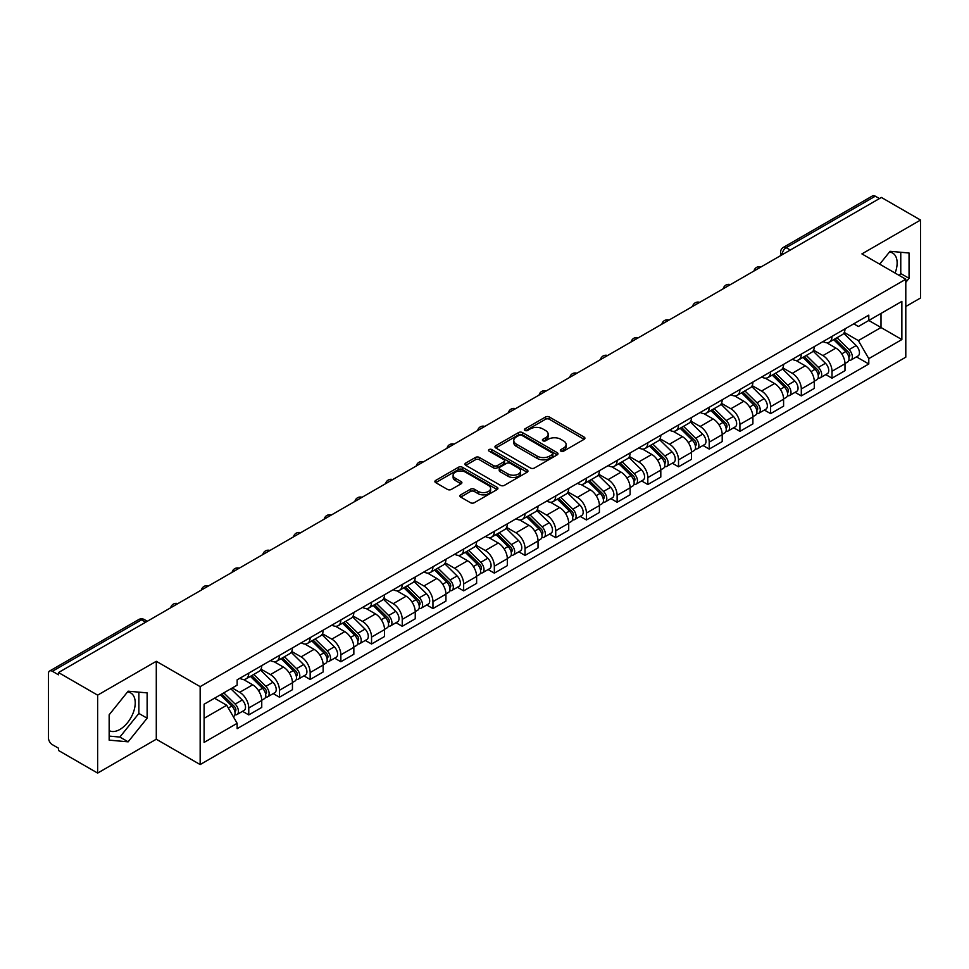 <?xml version="1.0" encoding="UTF-8"?>
<svg xmlns="http://www.w3.org/2000/svg" width="969" height="969" viewBox="0 0 969 969"><rect width="100%" height="100%" fill="white"/><g stroke="black" fill="none" stroke-linecap="round" stroke-linejoin="round"><path stroke-width="1.45" d="M560.906 451.154A1.914 1.102 0 0 0 563.607 451.154L584.125 439.308A2.737 1.575 0 0 0 584.925 438.194A2.737 1.575 0 0 0 584.125 437.08L549.362 417.009A2.737 1.575 0 0 0 545.499 417.009L524.98 428.855A1.914 1.102 0 0 0 524.423 429.63A1.914 1.102 0 0 0 524.98 430.418A1.914 1.102 0 0 0 527.681 430.418L530.334 428.879A8.745 5.051 0 0 1 542.701 428.879L545.595 430.551A8.745 5.051 0 0 1 548.151 434.124A8.745 5.051 0 0 1 545.595 437.697L542.943 439.223A1.914 1.102 0 0 0 542.386 440.011A1.914 1.102 0 0 0 542.943 440.786A1.914 1.102 0 0 0 545.644 440.786L548.297 439.248A8.745 5.051 0 0 1 560.663 439.248L563.558 440.919A8.745 5.051 0 0 1 566.114 444.492A8.745 5.051 0 0 1 563.558 448.066L560.906 449.592A1.914 1.102 0 0 0 560.348 450.379A1.914 1.102 0 0 0 560.906 451.154L560.906 449.592M889.433 252.073A21.706 12.536 -60 0 1 892.643 253.054A21.706 12.536 -60 0 1 895.077 273.052M127.533 691.951A21.706 12.536 -60 0 1 130.73 692.944A21.706 12.536 -60 0 1 134.061 710.338A21.706 12.536 -60 0 1 119.877 729.463A21.706 12.536 -60 0 1 109.158 730.602M460.711 494.844A2.737 1.575 0 0 0 459.912 495.958A2.737 1.575 0 0 0 460.711 497.073L470.462 502.705A2.737 1.575 0 0 0 474.325 502.705L497.121 489.539A2.737 1.575 0 0 0 497.921 488.424A2.737 1.575 0 0 0 497.121 487.31L462.346 467.24A2.737 1.575 0 0 0 458.482 467.24L435.699 480.406A2.737 1.575 0 0 0 434.899 481.52A2.737 1.575 0 0 0 435.699 482.635L447.484 489.43A2.737 1.575 0 0 0 451.336 489.43L461.099 483.797A2.737 1.575 0 0 0 461.898 482.683A2.737 1.575 0 0 0 461.099 481.569L455.248 478.202A7.304 4.215 0 0 1 453.117 475.21A7.304 4.215 0 0 1 457.622 471.322A7.304 4.215 0 0 1 465.58 472.23L488.473 485.445A7.304 4.215 0 0 1 490.617 488.424A7.304 4.215 0 0 1 486.099 492.325A7.304 4.215 0 0 1 478.141 491.416L474.325 489.212A2.737 1.575 0 0 0 470.462 489.212L460.711 494.844L460.711 497.073M200.159 686.633L156.288 661.294L97.639 695.148L58.491 672.547L881.39 197.446L920.55 220.048L861.913 253.902L905.797 279.242L200.159 686.633L200.159 764.565L905.797 357.173L905.797 279.242M530.527 468.027A2.737 1.575 0 0 0 534.391 468.027L557.187 454.861A2.737 1.575 0 0 0 557.987 453.746A2.737 1.575 0 0 0 557.187 452.632L522.424 432.562A2.737 1.575 0 0 0 518.56 432.562L495.765 445.716A2.737 1.575 0 0 0 494.965 446.83A2.737 1.575 0 0 0 495.765 447.944L530.527 468.027M489.866 451.566A1.914 1.102 0 0 1 491.804 451.845L527.112 472.23L504.364 485.36A2.737 1.575 0 0 1 500.501 485.36L465.726 465.29L465.726 463.061A2.737 1.575 0 0 0 464.926 464.175A2.737 1.575 0 0 0 465.726 465.29M465.726 463.061L475.488 457.429A2.737 1.575 0 0 1 479.352 457.429L493.451 465.568A2.737 1.575 0 0 0 497.315 465.568L503.783 461.838A2.737 1.575 0 0 0 504.583 460.723A2.737 1.575 0 0 0 503.783 459.609L489.103 451.13A1.914 1.102 0 0 1 488.546 450.343A1.914 1.102 0 0 1 489.72 449.325A1.914 1.102 0 0 1 491.804 449.568L527.148 469.977A2.737 1.575 0 0 1 527.948 471.091A2.737 1.575 0 0 1 527.148 472.206L527.148 469.977M97.639 695.148L97.639 773.08L58.491 750.478L58.491 748.201L52.387 744.689A5.56 3.21 -120 0 1 48.45 737.869L48.45 673.564A5.56 3.21 -120 0 1 49.601 671.02L138.737 619.554A5.56 3.21 60 0 1 141.522 619.833L52.387 671.287A5.56 3.21 -120 0 0 49.601 671.02M905.797 306.507L920.55 297.98L920.55 220.048M97.639 773.08L156.288 739.226L200.159 764.565M58.491 672.547L58.491 674.812L52.387 671.287M790.28 250.038L786.15 247.652A5.56 3.21 60 0 0 783.376 247.374L872.512 195.92A5.56 3.21 60 0 1 875.298 196.186L786.15 247.652A5.56 3.21 120 0 0 782.213 254.472L782.213 254.702M879.428 198.572L875.298 196.186M831.996 336.376A12.803 7.389 60 0 1 829.355 342.13L842.34 334.632A12.803 7.389 -120 0 0 844.992 328.879M813.572 350.16L822.947 355.587A12.803 7.389 60 0 1 832.008 371.26L844.992 363.763A12.803 7.389 -120 0 0 835.932 348.089L826.642 342.711M844.992 363.763L844.992 370.691L832.008 378.189L825.77 374.591M829.355 342.13A12.803 7.389 60 0 1 823.044 341.548M832.008 371.26L832.008 378.189M801.302 354.109A12.803 7.389 60 0 1 798.65 359.85L811.647 352.353A12.803 7.389 -120 0 0 814.287 346.611M795.077 392.312L801.302 395.909L814.287 388.412L814.287 381.483A12.803 7.389 -120 0 0 805.239 365.81L795.949 360.444M798.65 359.85A12.803 7.389 60 0 1 792.351 359.269M782.879 367.893L792.254 373.307A12.803 7.389 60 0 1 801.302 388.981L801.302 395.909M770.609 371.83A12.803 7.389 60 0 1 767.957 377.571L780.941 370.073A12.803 7.389 -120 0 0 783.594 364.332M764.384 410.044L770.609 413.63L783.594 406.132L783.594 399.204A12.803 7.389 -120 0 0 774.546 383.53L765.244 378.164M767.957 377.571A12.803 7.389 60 0 1 761.658 376.989M752.174 385.614L761.561 391.028A12.803 7.389 60 0 1 770.609 406.701L770.609 413.63M739.916 389.55A12.803 7.389 60 0 1 737.264 395.291L750.248 387.794A12.803 7.389 -120 0 0 752.901 382.052M733.69 427.765L739.916 431.362L752.901 423.865L752.901 416.924A12.803 7.389 -120 0 0 743.853 401.251L734.55 395.885M737.264 395.291A12.803 7.389 60 0 1 730.953 394.722M721.481 403.334L730.856 408.748A12.803 7.389 60 0 1 739.916 424.422L739.916 431.362M709.211 407.271A12.803 7.389 60 0 1 706.558 413.024L719.555 405.514A12.803 7.389 -120 0 0 722.208 399.773M702.985 445.486L709.211 449.083L722.208 441.585L722.208 434.657A12.803 7.389 -120 0 0 713.148 418.971L703.857 413.606M706.558 413.024A12.803 7.389 60 0 1 700.26 412.443M690.788 421.055L700.163 426.469A12.803 7.389 60 0 1 709.211 442.155L709.211 449.083M678.518 424.991A12.803 7.389 60 0 1 675.865 430.745L688.85 423.247A12.803 7.389 -120 0 0 691.503 417.494M672.292 463.206L678.518 466.804L691.503 459.306L691.503 452.378A12.803 7.389 -120 0 0 682.455 436.692L673.164 431.326M675.865 430.745A12.803 7.389 60 0 1 669.567 430.163M660.083 438.775L669.47 444.19A12.803 7.389 60 0 1 678.518 459.875L678.518 466.804M647.825 442.712A12.803 7.389 60 0 1 645.172 448.465L658.157 440.968A12.803 7.389 -120 0 0 660.81 435.214M641.599 480.927L647.825 484.524L660.81 477.027L660.81 470.098A12.803 7.389 -120 0 0 651.762 454.425L642.459 449.047M645.172 448.465A12.803 7.389 60 0 1 638.874 447.884M629.39 456.496L638.765 461.922A12.803 7.389 60 0 1 647.825 477.596L647.825 484.524M617.12 460.445A12.803 7.389 60 0 1 614.479 466.186L627.464 458.688A12.803 7.389 -120 0 0 630.116 452.947M610.894 498.647L617.12 502.245L630.116 494.747L630.116 487.819A12.803 7.389 -120 0 0 621.056 472.145L611.766 466.779M614.479 466.186A12.803 7.389 60 0 1 608.169 465.604M598.697 474.229L608.072 479.643A12.803 7.389 60 0 1 617.12 495.316L617.12 502.245M586.427 478.165A12.803 7.389 60 0 1 583.774 483.906L596.759 476.409A12.803 7.389 -120 0 0 599.411 470.668M580.201 516.38L586.427 519.965L599.411 512.468L599.411 505.539A12.803 7.389 -120 0 0 590.363 489.866L581.073 484.5M583.774 483.906A12.803 7.389 60 0 1 577.476 483.325M567.991 491.949L577.379 497.363A12.803 7.389 60 0 1 586.427 513.037L586.427 519.965M555.734 495.886A12.803 7.389 60 0 1 553.081 501.627L566.066 494.129A12.803 7.389 -120 0 0 568.718 488.388M549.508 534.101L555.734 537.698L568.718 530.188L568.718 523.26A12.803 7.389 -120 0 0 559.67 507.586L550.368 502.221M553.081 501.627A12.803 7.389 60 0 1 546.782 501.058M537.298 509.67L546.686 515.084A12.803 7.389 60 0 1 555.734 530.758L555.734 537.698M525.041 513.606A12.803 7.389 60 0 1 522.388 519.348L535.372 511.85A12.803 7.389 -120 0 0 538.025 506.109M518.803 551.821L525.041 555.419L538.025 547.921L538.025 540.993A12.803 7.389 -120 0 0 528.965 525.307L519.675 519.941M522.388 519.348A12.803 7.389 60 0 1 516.077 518.778M506.605 527.39L515.98 532.805A12.803 7.389 60 0 1 525.041 548.49L525.041 555.419M494.335 531.327A12.803 7.389 60 0 1 491.683 537.08L504.679 529.583A12.803 7.389 -120 0 0 507.32 523.829M488.11 569.542L494.335 573.139L507.32 565.642L507.32 558.713A12.803 7.389 -120 0 0 498.272 543.028L488.982 537.662M491.683 537.08A12.803 7.389 60 0 1 485.384 536.499M475.912 545.111L485.287 550.525A12.803 7.389 60 0 1 494.335 566.211L494.335 573.139M463.642 549.048A12.803 7.389 60 0 1 460.99 554.801L473.974 547.303A12.803 7.389 -120 0 0 476.627 541.55M457.416 587.262L463.642 590.86L476.627 583.362L476.627 576.434A12.803 7.389 -120 0 0 467.579 560.748L458.276 555.382M460.99 554.801A12.803 7.389 60 0 1 454.691 554.22M445.207 562.832L454.594 568.258A12.803 7.389 60 0 1 463.642 583.932L463.642 590.86M432.949 566.78A12.803 7.389 60 0 1 430.297 572.522L443.281 565.024A12.803 7.389 -120 0 0 445.934 559.283M426.723 604.983L432.949 608.58L445.934 601.083L445.934 594.154A12.803 7.389 -120 0 0 436.886 578.481L427.583 573.115M430.297 572.522A12.803 7.389 60 0 1 423.998 571.94M414.514 580.564L423.889 585.979A12.803 7.389 60 0 1 432.949 601.652L432.949 608.58M402.244 584.501A12.803 7.389 60 0 1 399.603 590.242L412.588 582.744A12.803 7.389 -120 0 0 415.241 577.003M396.018 622.716L402.244 626.301L415.241 618.803L415.241 611.875A12.803 7.389 -120 0 0 406.181 596.201L396.89 590.836M399.603 590.242A12.803 7.389 60 0 1 393.293 589.661M383.821 598.285L393.196 603.699A12.803 7.389 60 0 1 402.244 619.373L402.244 626.301M371.551 602.221A12.803 7.389 60 0 1 368.898 607.963L381.883 600.465A12.803 7.389 -120 0 0 384.536 594.724M365.325 640.436L371.551 644.022L384.536 636.524L384.536 629.596A12.803 7.389 -120 0 0 375.487 613.922L366.197 608.556M368.898 607.963A12.803 7.389 60 0 1 362.6 607.393M353.116 616.005L362.503 621.42A12.803 7.389 60 0 1 371.551 637.093L371.551 644.022M340.858 619.942A12.803 7.389 60 0 1 338.205 625.683L351.19 618.186A12.803 7.389 -120 0 0 353.842 612.444M334.632 658.157L340.858 661.754L353.842 654.257L353.842 647.316A12.803 7.389 -120 0 0 344.794 631.643L335.492 626.277M338.205 625.683A12.803 7.389 60 0 1 331.907 625.114M322.423 633.726L331.81 639.14A12.803 7.389 60 0 1 340.858 654.826L340.858 661.754M310.153 637.663A12.803 7.389 60 0 1 307.512 643.416L320.497 635.918A12.803 7.389 -120 0 0 323.149 630.165M303.927 675.877L310.153 679.475L323.149 671.977L323.149 665.049A12.803 7.389 -120 0 0 314.089 649.363L304.799 643.997M307.512 643.416A12.803 7.389 60 0 1 301.202 642.835M291.73 651.447L301.105 656.861A12.803 7.389 60 0 1 310.153 672.547L310.153 679.475M279.46 655.383A12.803 7.389 60 0 1 276.807 661.137L289.804 653.639A12.803 7.389 -120 0 0 292.444 647.886M273.234 693.598L279.46 697.196L292.444 689.698L292.444 682.77A12.803 7.389 -120 0 0 283.396 667.084L274.106 661.718M276.807 661.137A12.803 7.389 60 0 1 270.508 660.555M261.036 669.167L270.412 674.581A12.803 7.389 60 0 1 279.46 690.267L279.46 697.196M248.767 673.116A12.803 7.389 60 0 1 246.114 678.857L259.098 671.36A12.803 7.389 -120 0 0 261.751 665.618M242.541 711.319L248.767 714.916L261.751 707.418L261.751 700.49A12.803 7.389 -120 0 0 252.703 684.817L243.401 679.451M246.114 678.857A12.803 7.389 60 0 1 239.815 678.276M232.233 687.99L239.718 692.314A12.803 7.389 60 0 1 248.767 707.988L248.767 714.916M853.75 323.828L858.364 326.492L901.86 301.395L881.003 313.435L881.003 327.522L858.364 340.591L844.265 332.44M204.096 718.32L226.722 705.262L237.151 723.322L204.096 742.411L204.096 704.233L237.151 685.156L237.151 679.814L868.793 315.143L868.793 320.473L901.86 339.562L868.793 358.651L858.364 340.591M901.86 301.395L901.86 339.562M237.151 723.322L237.151 728.664L868.793 363.993L868.793 358.651M905.797 282.354L909.043 278.321L909.043 253.006L890.051 251.31L879.707 264.174M156.288 661.294L156.288 739.226M109.158 740.134L128.138 741.83L147.131 718.199L147.131 692.883L128.138 691.188L109.158 714.807L109.158 740.134M226.722 705.262L214.524 698.213M856.475 356.871L868.793 363.993M899.244 275.45L900.77 273.549L900.77 252.267M900.77 273.549L909.043 278.321M109.158 736.101L119.877 737.058L138.87 713.438L138.87 692.145M119.877 737.058L128.138 741.83M138.87 713.438L147.131 718.199M561.669 451.421L563.558 450.331A8.745 5.051 0 0 0 566.114 446.77L566.114 444.492M548.151 434.124L548.151 436.389A8.745 5.051 0 0 1 545.595 439.962L543.706 441.052M584.089 439.332L549.362 419.274A2.737 1.575 0 0 0 545.499 419.274L525.743 430.684M557.187 452.632L557.187 454.861L522.424 434.839A2.737 1.575 0 0 0 518.56 434.839L495.801 447.969M552.354 454.534A1.914 1.102 0 0 0 552.911 453.746A1.914 1.102 0 0 0 552.354 452.971L521.843 435.347A1.914 1.102 0 0 0 519.13 435.347L516.332 436.971A8.745 5.051 0 0 0 513.776 440.532A8.745 5.051 0 0 0 516.332 444.105L537.189 456.145A8.745 5.051 0 0 0 549.556 456.145L552.354 454.534L552.354 456.799A1.914 1.102 0 0 0 552.911 456.024L552.911 453.746M513.776 440.532L513.776 442.809A8.745 5.051 0 0 0 516.332 446.37L516.332 444.105M552.354 456.799L549.556 458.422A8.745 5.051 0 0 1 537.189 458.422L516.332 446.37M465.762 465.314L475.488 459.706L475.488 457.429M504.583 460.723L504.583 462.988A2.737 1.575 0 0 1 503.783 464.103L497.315 467.845A2.737 1.575 0 0 1 493.451 467.845L479.352 459.706A2.737 1.575 0 0 0 475.488 459.706M508.083 474.011A7.304 4.215 0 0 0 516.041 474.931A7.304 4.215 0 0 0 520.547 471.031A7.304 4.215 0 0 0 518.415 468.051L510.348 463.4A2.737 1.575 0 0 0 506.484 463.4L500.016 467.131A2.737 1.575 0 0 0 499.217 468.245A2.737 1.575 0 0 0 500.016 469.359L508.083 474.011L508.083 476.288A7.304 4.215 0 0 0 516.041 477.208A7.304 4.215 0 0 0 520.547 473.308L520.547 471.031M499.217 468.245L499.217 470.522A2.737 1.575 0 0 0 500.016 471.637L500.016 469.359M508.083 476.288L500.016 471.637M490.617 488.424L490.617 490.702A7.304 4.215 0 0 1 486.099 494.602A7.304 4.215 0 0 1 478.141 493.681L474.325 491.477A2.737 1.575 0 0 0 470.462 491.477L460.747 497.097M453.117 475.21L453.117 477.487A7.304 4.215 0 0 0 455.248 480.467L455.248 478.202M461.062 483.822L455.248 480.467M497.085 489.563L462.346 469.517A2.737 1.575 0 0 0 458.482 469.517L435.735 482.647M833.655 339.647L845.743 351.577A6.953 4.021 60 0 1 847.584 362.006L844.992 363.508M836.065 342.021L841.189 344.988M834.999 338.871L848.238 351.929A3.343 1.926 60 0 1 849.123 356.943A3.343 1.926 60 0 1 848.82 357.064M836.998 337.709L849.086 349.639A6.953 4.021 60 0 1 850.927 360.068A6.953 4.021 60 0 1 848.832 360.298M843.769 333.312L856.172 345.558A6.953 4.021 60 0 1 858.013 355.986L850.927 360.068M802.962 357.367L815.05 369.298A6.953 4.021 60 0 1 816.891 379.727L814.287 381.229M805.372 359.741L810.496 362.709M804.294 356.592L817.545 369.661A3.343 1.926 60 0 1 818.417 374.664A3.343 1.926 60 0 1 818.115 374.785M806.305 355.429L818.393 367.36A6.953 4.021 60 0 1 820.234 377.801A6.953 4.021 60 0 1 818.127 378.019M813.064 351.032L825.479 363.278A6.953 4.021 60 0 1 827.32 373.707L820.234 377.801M772.257 375.088L784.357 387.019A6.953 4.021 60 0 1 786.186 397.447L783.594 398.949M774.667 377.474L779.803 380.429M773.601 374.313L786.84 387.382A3.343 1.926 60 0 1 787.724 392.384A3.343 1.926 60 0 1 787.422 392.506M775.6 373.162L787.7 385.093A6.953 4.021 60 0 1 789.529 395.522A6.953 4.021 60 0 1 787.434 395.74M782.371 368.753L794.786 380.999A6.953 4.021 60 0 1 796.615 391.428L789.529 395.522M741.564 392.808L753.652 404.739A6.953 4.021 60 0 1 755.493 415.168L752.901 416.67M743.974 395.195L749.098 398.15M742.908 392.033L756.147 405.103A3.343 1.926 60 0 1 757.031 410.105A3.343 1.926 60 0 1 756.728 410.226M744.907 390.882L757.007 402.813A6.953 4.021 60 0 1 758.836 413.242A6.953 4.021 60 0 1 756.741 413.46M751.678 386.474L764.081 398.719A6.953 4.021 60 0 1 765.922 409.148L758.836 413.242M710.871 410.529L722.959 422.46A6.953 4.021 60 0 1 724.8 432.889L722.196 434.391M713.281 412.915L718.404 415.871M712.203 409.754L725.454 422.823A3.343 1.926 60 0 1 726.326 427.826A3.343 1.926 60 0 1 726.023 427.947M714.214 408.603L726.302 420.534A6.953 4.021 60 0 1 728.143 430.963A6.953 4.021 60 0 1 726.035 431.181M720.984 404.206L733.388 416.44A6.953 4.021 60 0 1 735.229 426.869L728.143 430.963M680.165 428.262L692.266 440.192A6.953 4.021 60 0 1 694.095 450.621L691.503 452.111M682.588 430.636L687.711 433.591M681.51 427.486L694.749 440.544A3.343 1.926 60 0 1 695.633 445.558A3.343 1.926 60 0 1 695.33 445.679M683.52 426.324L695.609 438.254A6.953 4.021 60 0 1 697.45 448.683A6.953 4.021 60 0 1 695.342 448.913M690.279 421.927L702.695 434.16A6.953 4.021 60 0 1 704.524 444.601L697.45 448.683M649.472 445.982L661.573 457.913A6.953 4.021 60 0 1 663.402 468.342L660.81 469.844M651.883 448.356L657.006 451.312M650.817 445.207L664.056 458.264A3.343 1.926 60 0 1 664.94 463.279A3.343 1.926 60 0 1 664.637 463.4M652.815 444.044L664.916 455.975A6.953 4.021 60 0 1 666.745 466.404A6.953 4.021 60 0 1 664.649 466.634M659.586 439.647L672.001 451.893A6.953 4.021 60 0 1 673.83 462.322L666.745 466.404M618.779 463.703L630.867 475.634A6.953 4.021 60 0 1 632.709 486.063L630.104 487.564M621.19 466.077L626.313 469.044M620.124 462.928L633.363 475.997A3.343 1.926 60 0 1 634.247 480.999A3.343 1.926 60 0 1 633.932 481.121M622.122 461.765L634.211 473.696A6.953 4.021 60 0 1 636.052 484.137A6.953 4.021 60 0 1 633.944 484.355M628.893 457.368L641.296 469.614A6.953 4.021 60 0 1 643.137 480.043L636.052 484.137M588.086 481.423L600.174 493.354A6.953 4.021 60 0 1 602.003 503.783L599.411 505.285M590.496 483.797L595.62 486.765M589.418 480.648L602.67 493.718A3.343 1.926 60 0 1 603.542 498.72A3.343 1.926 60 0 1 603.239 498.841M591.429 479.498L603.517 491.428A6.953 4.021 60 0 1 605.359 501.857A6.953 4.021 60 0 1 603.251 502.075M598.188 475.089L610.603 487.334A6.953 4.021 60 0 1 612.432 497.763L605.359 501.857M557.381 499.144L569.481 511.075A6.953 4.021 60 0 1 571.31 521.504L568.718 523.006M559.791 501.53L564.927 504.486M558.725 498.369L571.964 511.438A3.343 1.926 60 0 1 572.849 516.441A3.343 1.926 60 0 1 572.546 516.562M560.724 497.218L572.824 509.149A6.953 4.021 60 0 1 574.653 519.578A6.953 4.021 60 0 1 572.558 519.796M567.495 492.809L579.91 505.055A6.953 4.021 60 0 1 581.739 515.484L574.653 519.578M526.688 516.865L538.776 528.795A6.953 4.021 60 0 1 540.617 539.224L538.025 540.726M529.098 519.251L534.222 522.206M528.032 516.089L541.271 529.159A3.343 1.926 60 0 1 542.155 534.161A3.343 1.926 60 0 1 541.853 534.282M530.031 514.939L542.131 526.87A6.953 4.021 60 0 1 543.96 537.298A6.953 4.021 60 0 1 541.865 537.516M536.802 510.53L549.205 522.775A6.953 4.021 60 0 1 551.046 533.204L543.96 537.298M495.995 534.597L508.083 546.516A6.953 4.021 60 0 1 509.924 556.957L507.32 558.447M498.405 536.971L503.529 539.927M497.327 533.822L510.578 546.879A3.343 1.926 60 0 1 511.45 551.894A3.343 1.926 60 0 1 511.147 552.003M499.338 532.659L511.426 544.59A6.953 4.021 60 0 1 513.267 555.019A6.953 4.021 60 0 1 511.16 555.249M506.109 528.262L518.512 540.496A6.953 4.021 60 0 1 520.353 550.937L513.267 555.019M465.29 552.318L477.39 564.249A6.953 4.021 60 0 1 479.219 574.678L476.627 576.167M467.7 554.692L472.836 557.647M466.634 551.543L479.873 564.6A3.343 1.926 60 0 1 480.757 569.615A3.343 1.926 60 0 1 480.454 569.736M468.645 550.38L480.733 562.311A6.953 4.021 60 0 1 482.562 572.74A6.953 4.021 60 0 1 480.467 572.97M475.404 545.983L487.819 558.229A6.953 4.021 60 0 1 489.648 568.658L482.562 572.74M434.596 570.038L446.685 581.969A6.953 4.021 60 0 1 448.526 592.398L445.934 593.9M437.007 572.413L442.13 575.38M435.941 569.263L449.18 582.321A3.343 1.926 60 0 1 450.064 587.335A3.343 1.926 60 0 1 449.761 587.456M437.94 568.1L450.04 580.031A6.953 4.021 60 0 1 451.869 590.46A6.953 4.021 60 0 1 449.773 590.69M444.71 563.704L457.114 575.949A6.953 4.021 60 0 1 458.955 586.378L451.869 590.46M403.903 587.759L415.992 599.69A6.953 4.021 60 0 1 417.833 610.119L415.229 611.621M406.314 590.133L411.437 593.101M405.248 586.984L418.487 600.053A3.343 1.926 60 0 1 419.371 605.056A3.343 1.926 60 0 1 419.056 605.177M407.246 585.833L419.335 597.764A6.953 4.021 60 0 1 421.176 608.193A6.953 4.021 60 0 1 419.068 608.411M414.017 581.424L426.421 593.67A6.953 4.021 60 0 1 428.262 604.099L421.176 608.193M373.198 605.48L385.299 617.41A6.953 4.021 60 0 1 387.128 627.839L384.536 629.341M375.621 607.866L380.744 610.821M374.543 604.704L387.782 617.774A3.343 1.926 60 0 1 388.666 622.776A3.343 1.926 60 0 1 388.363 622.897M376.553 603.554L388.642 615.485A6.953 4.021 60 0 1 390.483 625.913A6.953 4.021 60 0 1 388.375 626.131M383.312 599.145L395.727 611.391A6.953 4.021 60 0 1 397.556 621.819L390.483 625.913M342.505 623.2L354.606 635.131A6.953 4.021 60 0 1 356.435 645.56L353.842 647.062M344.916 625.586L350.051 628.542M343.85 622.425L357.089 635.494A3.343 1.926 60 0 1 357.973 640.497A3.343 1.926 60 0 1 357.67 640.618M345.848 621.274L357.949 633.205A6.953 4.021 60 0 1 359.778 643.634A6.953 4.021 60 0 1 357.682 643.852M352.619 616.865L365.034 629.111A6.953 4.021 60 0 1 366.863 639.54L359.778 643.634M311.812 640.933L323.9 652.852A6.953 4.021 60 0 1 325.741 663.293L323.137 664.782M314.222 643.307L319.346 646.262M313.157 640.158L326.396 653.215A3.343 1.926 60 0 1 327.28 658.217A3.343 1.926 60 0 1 326.965 658.339M315.155 638.995L327.243 650.926A6.953 4.021 60 0 1 329.085 661.355A6.953 4.021 60 0 1 326.977 661.585M321.926 634.598L334.329 646.832A6.953 4.021 60 0 1 336.17 657.261L329.085 661.355M281.119 658.654L293.207 670.584A6.953 4.021 60 0 1 295.036 681.013L292.444 682.503M283.529 661.028L288.653 663.983M282.451 657.878L295.702 670.936A3.343 1.926 60 0 1 296.575 675.95A3.343 1.926 60 0 1 296.272 676.071M284.462 656.716L296.55 668.646A6.953 4.021 60 0 1 298.391 679.075A6.953 4.021 60 0 1 296.284 679.305M291.221 652.319L303.636 664.564A6.953 4.021 60 0 1 305.465 674.993L298.391 679.075M250.414 676.374L262.514 688.305A6.953 4.021 60 0 1 264.343 698.734L261.751 700.236M252.824 678.748L257.96 681.716M251.758 675.599L264.997 688.656A3.343 1.926 60 0 1 265.881 693.671A3.343 1.926 60 0 1 265.579 693.792M253.757 674.436L265.857 686.367A6.953 4.021 60 0 1 267.686 696.796A6.953 4.021 60 0 1 265.591 697.026M260.528 670.039L272.943 682.285A6.953 4.021 60 0 1 274.772 692.714L267.686 696.796M220.435 694.809L231.809 706.026A6.953 4.021 60 0 1 233.65 716.454L233.299 716.648M222.131 696.469L227.255 699.436M221.78 694.034L234.304 706.389A3.343 1.926 60 0 1 235.188 711.391A3.343 1.926 60 0 1 234.886 711.512M223.778 692.871L235.164 704.088A6.953 4.021 60 0 1 236.993 714.528A6.953 4.021 60 0 1 234.898 714.747M230.864 688.777L242.238 700.006A6.953 4.021 60 0 1 244.079 710.434L236.993 714.528M782.419 254.581L782.213 254.472A5.56 3.21 0 0 1 780.59 252.194L780.59 255.634M279.46 690.267L292.444 682.77M310.153 672.547L323.149 665.049M340.858 654.826L353.842 647.316M371.551 637.093L384.536 629.596M402.244 619.373L415.241 611.875M432.949 601.652L445.934 594.154M463.642 583.932L476.627 576.434M494.335 566.211L507.32 558.713M525.041 548.49L538.025 540.993M555.734 530.758L568.718 523.26M586.427 513.037L599.411 505.539M617.12 495.316L630.116 487.819M647.825 477.596L660.81 470.098M678.518 459.875L691.503 452.378M709.211 442.155L722.208 434.657M739.916 424.422L752.901 416.924M770.609 406.701L783.594 399.204M801.302 388.981L814.287 381.483M248.767 707.988L261.751 700.49M239.718 692.314L252.703 684.817M270.412 674.581L283.396 667.084M301.105 656.861L314.089 649.363M331.81 639.14L344.794 631.643M362.503 621.42L375.487 613.922M393.196 603.699L406.181 596.201M423.889 585.979L436.886 578.481M454.594 568.258L467.579 560.748M485.287 550.525L498.272 543.028M515.98 532.805L528.965 525.307M546.686 515.084L559.67 507.586M577.379 497.363L590.363 489.866M608.072 479.643L621.056 472.145M638.765 461.922L651.762 454.425M669.47 444.19L682.455 436.692M700.163 426.469L713.148 418.971M730.856 408.748L743.853 401.251M761.561 391.028L774.546 383.53M792.254 373.307L805.239 365.81M822.947 355.587L835.932 348.089M760.617 267.165A5.56 3.21 120 0 0 758.17 268.583M729.923 284.886A5.56 3.21 120 0 0 727.465 286.303M699.23 302.607A5.56 3.21 120 0 0 696.772 304.036M668.537 320.339A5.56 3.21 120 0 0 666.078 321.756M637.832 338.06A5.56 3.21 120 0 0 635.373 339.477M607.139 355.78A5.56 3.21 120 0 0 604.68 357.198M576.446 373.501A5.56 3.21 120 0 0 573.987 374.918M545.741 391.222A5.56 3.21 120 0 0 543.282 392.639M515.048 408.942A5.56 3.21 120 0 0 512.589 410.371M484.355 426.675A5.56 3.21 120 0 0 481.896 428.092M453.649 444.396A5.56 3.21 120 0 0 451.203 445.813M422.956 462.116A5.56 3.21 120 0 0 420.498 463.533M392.263 479.837A5.56 3.21 120 0 0 389.804 481.254M361.57 497.557A5.56 3.21 120 0 0 359.111 498.974M330.865 515.278A5.56 3.21 120 0 0 328.406 516.707M300.172 533.011A5.56 3.21 120 0 0 297.713 534.428M269.479 550.731A5.56 3.21 120 0 0 267.02 552.148M238.774 568.452A5.56 3.21 120 0 0 236.315 569.869M208.081 586.172A5.56 3.21 120 0 0 205.622 587.589M177.388 603.893A5.56 3.21 120 0 0 174.929 605.31M145.653 622.219L141.522 619.833A5.56 3.21 120 0 1 144.308 619.554A5.56 5.56 0 0 0 138.737 619.554M563.558 450.331L563.558 448.066M542.943 440.786L542.943 439.223M545.595 439.962L545.595 437.697M524.98 430.418L524.98 428.855M545.499 419.274L545.499 417.009M549.362 419.274L549.362 417.009M584.125 439.308L584.125 437.08M495.765 447.944L495.765 445.716M518.56 434.839L518.56 432.562M522.424 434.839L522.424 432.562M537.189 458.422L537.189 456.145M549.556 458.422L549.556 456.145M479.352 459.706L479.352 457.429M493.451 467.845L493.451 465.568M497.315 467.845L497.315 465.568M503.783 464.103L503.783 461.838M491.804 451.845L491.804 449.568M470.462 491.477L470.462 489.212M474.325 491.477L474.325 489.212M478.141 493.681L478.141 491.416M461.099 483.797L461.099 481.569M435.699 482.635L435.699 480.406M458.482 469.517L458.482 467.24M462.346 469.517L462.346 467.24M497.121 489.539L497.121 487.31M845.743 351.577L841.746 353.879M849.813 355.417L848.553 356.132M856.172 345.558L849.086 349.639M815.05 369.298L811.053 371.599M819.108 373.138L817.86 373.852M825.479 363.278L818.393 367.36M784.357 387.019L780.36 389.32M788.415 390.858L787.167 391.585M794.786 380.999L787.7 385.093M753.652 404.739L749.667 407.053M757.722 408.579L756.462 409.306M764.081 398.719L757.007 402.813M722.959 422.46L718.962 424.773M727.029 426.299L725.769 427.026M733.388 416.44L726.302 420.534M692.266 440.192L688.269 442.494M696.323 444.02L695.076 444.747M702.695 434.16L695.609 438.254M661.573 457.913L657.576 460.214M665.63 461.741L664.371 462.467M672.001 451.893L664.916 455.975M630.867 475.634L626.87 477.935M634.937 479.473L633.678 480.188M641.296 469.614L634.211 473.696M600.174 493.354L596.177 495.656M604.232 497.194L602.984 497.921M610.603 487.334L603.517 491.428M569.481 511.075L565.484 513.388M573.539 514.914L572.291 515.641M579.91 505.055L572.824 509.149M538.776 528.795L534.779 531.109M542.846 532.635L541.586 533.362M549.205 522.775L542.131 526.87M508.083 546.516L504.086 548.829M512.141 550.356L510.893 551.082M518.512 540.496L511.426 544.59M477.39 564.249L473.393 566.55M481.448 568.076L480.2 568.803M487.819 558.229L480.733 562.311M446.685 581.969L442.7 584.271M450.755 585.809L449.495 586.524M457.114 575.949L450.04 580.031M415.992 599.69L411.995 601.991M420.061 603.53L418.802 604.256M426.421 593.67L419.335 597.764M385.299 617.41L381.301 619.724M389.356 621.25L388.109 621.977M395.727 611.391L388.642 615.485M354.606 635.131L350.608 637.445M358.663 638.971L357.416 639.697M365.034 629.111L357.949 633.205M323.9 652.852L319.903 655.165M327.97 656.691L326.71 657.418M334.329 646.832L327.243 650.926M293.207 670.584L289.21 672.886M297.265 674.412L296.017 675.139M303.636 664.564L296.55 668.646M262.514 688.305L258.517 690.606M266.572 692.145L265.324 692.859M272.943 682.285L265.857 686.367M231.809 706.026L228.333 708.036M235.879 709.865L234.619 710.592M242.238 700.006L235.164 704.088M761.089 266.899A5.56 5.56 0 0 0 753.955 271.017M730.396 284.62A5.56 5.56 0 0 0 723.262 288.738M699.703 302.34A5.56 5.56 0 0 0 692.556 306.458M668.998 320.061A5.56 5.56 0 0 0 661.863 324.191M638.305 337.781A5.56 5.56 0 0 0 631.17 341.912M607.611 355.502A5.56 5.56 0 0 0 600.465 359.632M576.918 373.235A5.56 5.56 0 0 0 569.772 377.353M546.213 390.955A5.56 5.56 0 0 0 539.079 395.073M515.52 408.676A5.56 5.56 0 0 0 508.374 412.794M484.827 426.396A5.56 5.56 0 0 0 477.681 430.515M454.122 444.117A5.56 5.56 0 0 0 446.988 448.247M423.429 461.838A5.56 5.56 0 0 0 416.295 465.968M392.736 479.57A5.56 5.56 0 0 0 385.589 483.688M362.043 497.291A5.56 5.56 0 0 0 354.896 501.409M331.337 515.011A5.56 5.56 0 0 0 324.203 519.13M300.644 532.732A5.56 5.56 0 0 0 293.498 536.85M269.951 550.453A5.56 5.56 0 0 0 262.805 554.583M239.246 568.173A5.56 5.56 0 0 0 232.112 572.304M208.553 585.906A5.56 5.56 0 0 0 201.419 590.024M177.86 603.626A5.56 5.56 0 0 0 170.714 607.745M147.288 621.274L144.308 619.554M783.376 247.374A5.56 5.56 0 0 0 780.59 252.194"/></g></svg>
